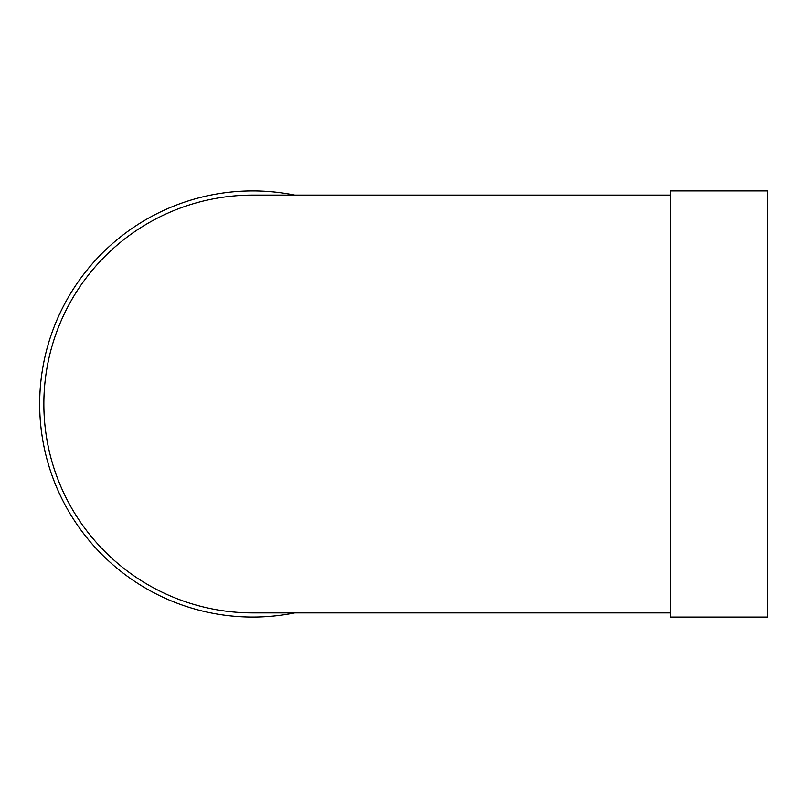 <?xml version="1.0" encoding="UTF-8"?>
<svg xmlns="http://www.w3.org/2000/svg" width="808" height="808" viewBox="0 0 808 808"><rect width="100%" height="100%" fill="white"/><g stroke="black" fill="none" stroke-linecap="round" stroke-linejoin="round"><path stroke-width="1.21" d="M670.569 617.09L670.569 190.91L767.6 190.91L767.6 617.09L670.569 617.09M670.569 195.092L252.763 195.092A208.908 208.908 0 0 0 43.854 404A208.908 208.908 0 0 0 252.763 612.908L670.569 612.908M294.748 612.908A213.09 213.09 0 0 1 40.723 425.099A213.09 213.09 0 0 1 294.748 195.092"/></g></svg>
